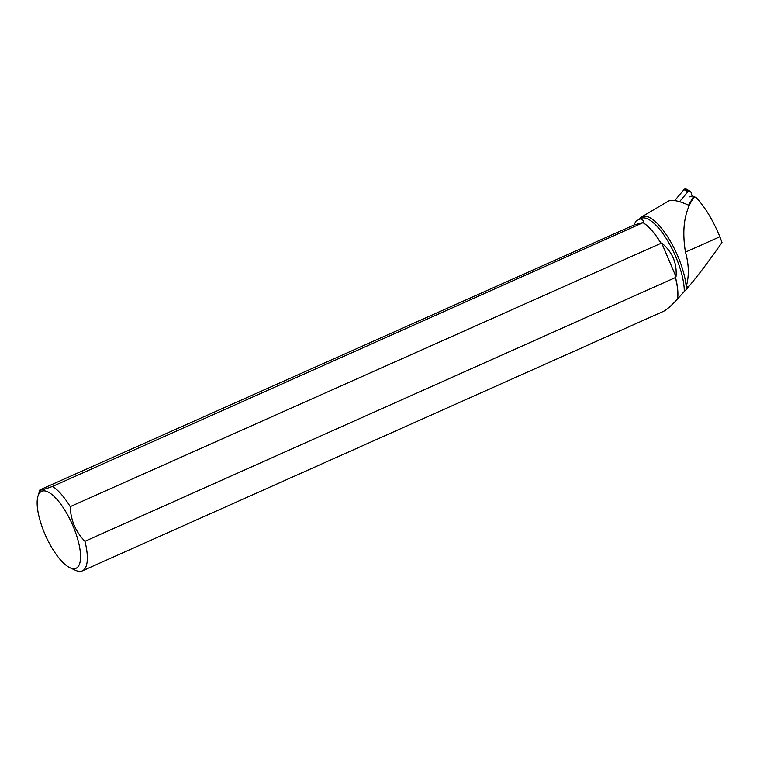 <?xml version="1.0" encoding="UTF-8"?>
<svg xmlns="http://www.w3.org/2000/svg" width="760" height="760" viewBox="0 0 760 760"><rect width="100%" height="100%" fill="white"/><g stroke="black" fill="none" stroke-linecap="round" stroke-linejoin="round"><path stroke-width="1.14" d="M692.151 196.108L691.001 192.309A1.966 1.814 119.3 0 0 687.876 191.786L679.535 201.666M687.553 191.605L687.106 190.133L683.981 189.601L674.728 200.573L683.981 189.601A1.966 1.814 -60.7 0 1 686.299 189.107L690.194 191.282M38 496.09L39.795 490.247A47.12 16.198 65.9 0 1 39.928 489.848L634.125 224.95L635.74 221.302L640.984 218.367A46.939 16.131 -114.1 0 1 668.002 241.366A46.939 16.131 -114.1 0 1 684.275 291.451L677.549 298.955A46.939 16.131 -114.1 0 0 675.412 277.058L675.44 277.562A47.12 16.198 65.9 0 1 677.492 299.108C671.137 305.89 666.415 309.985 663.337 311.401L82.308 570.893A47.12 16.198 65.9 0 1 75.563 570.332L70.005 567.767A42.17 14.497 65.9 0 1 45.609 535.677A42.17 14.497 65.9 0 1 38 496.09A42.17 14.497 65.9 0 1 38.114 495.738A42.17 14.497 65.9 0 1 69.34 518.13A42.17 14.497 65.9 0 1 75.306 568.537A42.17 14.497 65.9 0 1 70.005 567.767M689.035 196.954L692.664 195.966L694.174 197.039C684.57 210.425 681.663 228.788 685.463 252.12C688.987 264.584 689.234 276.108 686.204 286.71A48.003 16.502 -114.1 0 0 667.65 236.759A48.003 16.502 -114.1 0 0 641.554 216.98A48.003 16.502 -114.1 0 0 640.385 217.882L639.084 219.735M641.554 216.98L668.306 201.143C672.02 199.386 678.784 200.725 688.598 205.171L693.414 196.783M692.664 195.966L696.207 197.609L694.174 197.039M675.44 277.562L84.93 541.291A47.12 16.198 65.9 0 1 82.308 570.893M675.412 277.058L676.02 276.783C677.16 263.169 672.381 251.902 661.675 242.991L661.067 243.266A46.939 16.131 -114.1 0 0 643.036 222.68L643.825 222.328C642.894 219.298 641.126 218.339 638.533 219.469M696.207 197.609C705.137 207.195 713.013 220.248 719.853 236.759L722 242.411C710.572 258.941 699.675 273.448 689.292 285.94L686.081 289.74L686.204 286.71M686.081 289.74L684.275 291.451M643.036 222.68L52.525 486.438A47.12 16.198 65.9 0 1 70.224 506.635L661.067 243.266M643.036 222.708A47.12 16.198 65.9 0 1 660.725 242.905M84.93 541.291C75.601 531.725 70.699 520.172 70.224 506.635M52.525 486.438C43.928 489.544 39.729 490.675 39.928 489.848M643.825 222.328L634.125 224.95M676.02 276.783L661.675 242.991M687.876 191.786L683.981 189.601M719.853 236.759L685.463 252.12M689.292 285.94L686.194 287.327"/></g></svg>
